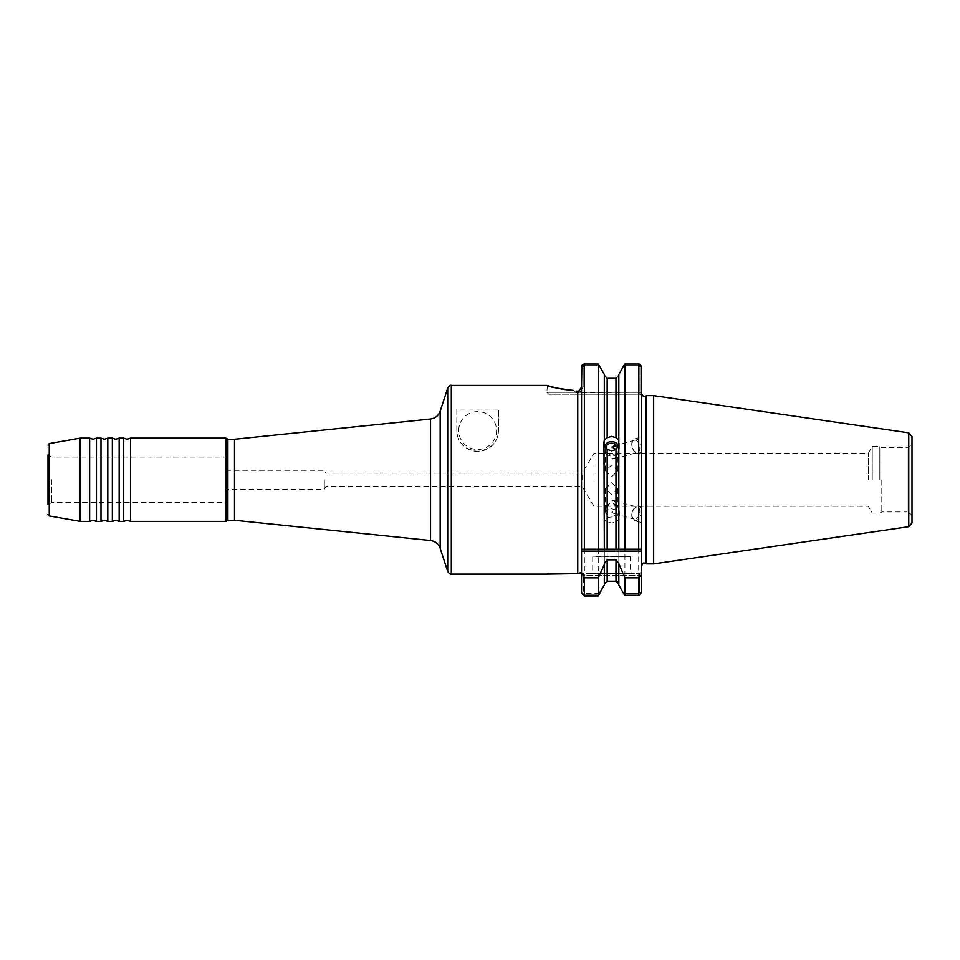 <?xml version="1.0" encoding="UTF-8"?>
<svg xmlns="http://www.w3.org/2000/svg" width="960" height="960" viewBox="0 0 960 960"><rect width="100%" height="100%" fill="white"/><g stroke="black" fill="none" stroke-linecap="round" stroke-linejoin="round"><path stroke-width="0.72" stroke-dasharray="4.8 3.6" d="M119.16 521.4L119.16 438.12M107.808 521.4L107.808 438.12M96.456 521.4L96.456 438.12M130.524 521.4L130.524 438.12M225.912 521.4L225.912 438.12M324.324 479.76L324.324 489.228L324.324 479.76M326.04 479.76L326.04 473.136L326.04 479.76M458.712 430.548A18.924 18.924 0 0 1 477.636 411.624A18.924 18.924 0 0 1 496.56 430.548A18.924 18.924 0 0 1 477.636 449.484A18.924 18.924 0 0 1 458.712 430.548M51.78 479.76L51.78 502.476L51.78 479.76M48 479.76L48 454.86L48 504.66L48 479.76L48 504.66L51.78 502.476L225.912 502.476L225.912 479.76L225.912 502.476M582.096 479.76L582.096 473.136L582.096 479.76M123.708 438.12L123.708 521.4M112.356 438.12L112.356 521.4M100.992 438.12L100.992 521.4M89.64 438.12L89.64 521.4M80.196 521.4L80.196 438.12M604.62 445.908A7.668 7.2 0 0 0 611.64 456.024A7.668 7.2 0 0 0 618.576 451.872L619.296 448.212L618.576 445.764M605.556 447.756A6.24 5.868 0 0 0 617.196 451.776L618.576 451.872M604.332 444.444L604.332 440.364M632.136 446.364A6.24 3.696 -105.5 0 1 634.248 440.34A6.24 3.696 -105.5 0 1 639.696 446.364A6.24 3.696 -105.5 0 1 637.584 452.388A6.24 3.696 -105.5 0 1 632.136 446.364M617.196 451.776L611.928 458.736L614.28 458.832L617.88 454.104L615.936 449.532M611.64 465.084L605.388 470.7L611.64 476.82L617.88 470.7L611.64 465.084M641.544 446.076L641.544 437.052L641.544 452.664L638.556 453.492A7.572 4.476 74.5 0 0 641.124 446.196A7.572 4.476 74.5 0 0 634.512 438.9A7.572 4.476 74.5 0 0 631.956 446.196A7.572 4.476 74.5 0 0 638.556 453.492M634.512 438.9L641.544 436.956L641.544 443.532M618.576 513.756A7.668 7.2 180 0 1 603.972 510.708A7.668 7.2 180 0 1 618.576 507.648L619.296 511.308L618.576 513.756L617.196 513.096A6.24 5.868 180 0 1 605.388 510.42A6.24 5.868 180 0 1 617.196 507.756L618.576 507.648M618.828 563.544L618.828 519.468L615.984 521.88L611.64 523.116L607.164 521.808L604.332 519.432L603.972 517.476L604.332 514.8L607.164 510.096L611.64 508.716L615.984 510.024L618.828 514.764L618.828 374.484M617.196 507.756L611.928 500.784A6.24 3.696 105.5 0 1 612.948 500.484L614.28 500.688L617.88 505.416L617.64 507.048L611.928 512.508L614.28 513.648L617.196 513.096M639.696 513.168A6.24 3.696 -74.5 0 0 637.584 507.144A6.24 3.696 -74.5 0 0 632.136 513.168A6.24 3.696 -74.5 0 0 634.248 519.18A6.24 3.696 -74.5 0 0 639.696 513.168M611.64 494.436L605.388 488.82L611.64 482.7L617.88 488.82L611.64 494.436M631.956 513.336A7.572 4.476 105.5 0 1 638.556 506.04A7.572 4.476 105.5 0 1 641.124 513.336A7.572 4.476 105.5 0 1 634.512 520.632A7.572 4.476 105.5 0 1 631.956 513.336M641.544 515.988L641.544 506.964L641.544 522.576L634.512 520.632M638.556 506.04L641.544 506.868L641.544 513.444M868.32 479.76L868.32 453.264L868.32 479.76M594.036 479.76L594.036 453.264L594.036 479.76M630.18 556.224L630.564 573.636L592.704 573.636L592.704 556.608L630.564 556.608L593.088 556.224M592.704 573.636L630.564 573.636M872.256 479.76L872.256 446.448L872.256 479.76M879.828 479.76L879.828 446.448L879.828 479.76M881.796 479.76L881.796 511.944L881.796 479.76M225.912 489.228L225.912 479.76L225.912 489.228L324.324 489.228L326.04 486.384L582.096 486.384L594.036 506.256L868.32 506.256L872.256 513.072L879.828 513.072L881.796 511.944L907.08 511.944L907.08 447.588L907.08 511.944L912 514.776L912 444.744L912 514.776M579.132 390.9L579.732 392.316L639.912 392.316L639.912 394.212L577.548 394.212L641.544 394.212L641.544 479.76L641.544 393.492L641.544 394.212L639.912 394.212L639.912 366.852L639.912 392.316L577.548 392.544L579.732 392.316L583.164 386.976L583.164 366.852L584.376 365.592L599.388 365.592L584.376 365.592L583.164 366.852L583.164 386.976L579.732 392.316L579.132 390.9L577.752 391.188L579.132 390.9L577.752 391.188L577.752 573.636L548.424 573.624M548.364 573.636L546.9 573.636M646.512 563.892L646.512 395.628M653.652 563.892L653.652 395.628M912 522.948L912 436.584M227.88 520.26L227.88 439.26M234.504 520.26L234.504 439.26M577.752 573.636L581.544 573.636L581.544 549.228M581.544 486.384L581.544 592.512L583.428 592.512L583.428 574.152L581.544 573.636L639.648 573.636L583.152 573.636L581.352 572.304M598.248 595.98L598.248 364.02M225.912 470.304L324.324 470.304L326.04 473.136L582.096 473.136L594.036 453.264L868.32 453.264L872.256 446.448L879.828 446.448L881.796 447.588L907.08 447.588L912 444.744M604.332 515.076L604.332 549.228M618.828 444.768L618.828 549.228M618.828 514.476L618.828 444.612M618.828 440.064L618.828 375.336L618.828 440.064M604.332 563.544L604.332 519.156M604.332 585.048L604.332 519.432M618.828 584.184L618.024 582.12M617.136 581.484L607.164 581.22L607.164 521.808M641.544 395.52L641.544 366.852L641.544 395.52L639.912 394.212L641.544 395.52M641.484 593.04L641.544 366.852L639.912 366.852L638.7 365.592L623.772 365.592L624.912 364.02L638.772 364.032M641.544 479.76L641.544 566.028L641.544 479.76M581.544 593.04L581.544 366.852L581.544 386.976L583.164 386.976L581.508 387.516M639.6 364.176L640.416 364.608M640.608 364.764L641.172 365.46M641.232 365.568L641.544 366.852L639.912 366.852L638.7 365.592L638.7 364.02L638.7 365.592L623.772 365.592M639.6 595.164L624.912 595.308L624.912 364.02M618.828 514.764L618.828 519.468M618.828 585.048L618.828 519.744M618.828 375.336L615.984 378.3L615.984 510.024M604.332 514.8L604.332 374.484M583.476 364.176L584.304 364.032M581.544 574.344L581.544 573.636M551.304 386.748L548.892 386.04M547.356 385.56L546.9 392.316L575.892 392.316L573.672 390.444L577.548 392.544L575.892 392.316L576.336 391.08L577.608 391.176L575.856 390.984M456.816 409.044L456.816 430.548A20.82 20.82 0 0 0 477.636 451.368A20.82 20.82 0 0 0 498.456 430.548C497.82 442.524 490.896 449.46 477.684 451.368C464.436 449.532 457.476 442.596 456.816 430.548L456.816 409.044L498.456 409.044L498.456 430.548L498.456 409.044M623.52 593.496L638.7 593.496L639.648 592.512L639.648 575.532L639.648 592.512L638.7 593.496L623.52 593.496M599.628 593.496L584.376 593.496L583.428 592.512M577.548 394.212L548.796 394.212L577.548 394.212L577.548 392.544L577.548 394.212M581.652 549.228L598.248 549.228M607.164 549.228L615.984 549.228M624.912 549.228L641.544 549.228M639.648 575.532L639.648 573.636L639.648 575.532L581.544 575.532L639.648 575.532M581.544 572.76L583.152 573.636M641.544 592.512L639.648 592.512L641.544 592.512M641.544 571.752L639.648 573.636L641.544 571.752M581.544 366.852L583.164 366.852L581.544 366.852M548.796 394.212L546.9 392.316L575.892 392.316L576.336 391.08M611.928 500.784L612.948 500.484M612.948 511.956A6.24 3.696 105.5 0 1 611.928 512.508M611.928 458.736A6.24 3.696 74.5 0 0 612.948 459.036M645.576 563.46L645.576 396.072M49.248 515.94L49.248 443.58M451.308 574.116L451.308 385.416M447.708 388.032L447.708 571.5M430.536 419.016L430.536 540.516M440.172 548.304L440.172 411.228M908.76 526.692L908.76 432.84M615.984 581.22L615.984 521.88M607.164 510.096L607.164 378.3M638.7 595.308L638.7 364.02M584.376 595.98L584.376 364.02M584.376 593.496L584.376 595.308M577.548 392.544L577.608 391.176L577.548 392.544M641.544 392.316L639.912 392.316L641.544 392.316M48 454.86L51.78 457.056L225.912 457.056M603.972 448.824L603.972 442.044M614.28 445.872L634.248 440.34M605.388 470.7L605.388 449.1M603.972 510.708L603.972 517.476M614.28 500.688L637.584 507.144M605.388 488.82L605.388 510.42M581.424 572.292L583.236 573.672M617.88 488.82L617.88 505.416M614.28 513.648L634.248 519.18M619.296 511.308L619.296 517.548M617.88 470.7L617.88 454.104M614.28 458.832L637.584 452.388M619.296 448.212L619.296 441.984"/><path stroke-width="1.44" d="M119.16 479.76L119.16 521.4L115.752 520.26L112.356 521.4L112.356 438.12L115.752 439.26L119.16 438.12L119.16 479.76M107.808 479.76L107.808 521.4L104.4 520.26L100.992 521.4L100.992 438.12L104.4 439.26L107.808 438.12L107.808 479.76M96.456 479.76L96.456 521.4L93.048 520.26L89.64 521.4L89.64 438.12L93.048 439.26L96.456 438.12L96.456 479.76M130.524 479.76L130.524 521.4L127.116 520.26L123.708 521.4L123.708 438.12L127.116 439.26L130.524 438.12L130.524 479.76M48 454.86L48 479.76L48 454.86M80.196 521.4L49.248 515.94L49.248 443.58L80.196 438.12L80.196 521.4L89.64 521.4M48 504.66L48 479.76M604.332 444.732L607.164 449.424L611.64 450.816L615.984 449.508L612.948 447.564A6.24 3.696 74.5 0 0 611.928 447.012L614.28 445.872L617.196 446.436L618.576 445.764A7.668 7.2 0 0 0 604.62 445.908M617.196 446.436A6.24 5.868 0 0 0 605.556 447.756M618.828 444.612L618.828 440.064L615.984 437.652L611.64 436.404L607.164 437.724L604.332 440.088L603.972 442.044L604.332 549.228L641.544 549.228L641.544 551.112L581.544 551.112L581.544 486.384M546.9 385.416L451.308 385.416L451.308 574.116L546.9 574.116L577.752 573.624L581.496 572.412M641.544 566.028C643.02 563.316 643.968 562.368 644.376 563.196L645.576 563.46L645.576 396.072L646.512 395.628L646.512 563.892L653.652 563.892L653.652 395.628L908.76 432.84L908.76 526.692L653.652 563.892M908.76 432.84L912 436.584L912 522.948L908.76 526.692M227.88 520.26L234.504 520.26L234.504 439.26L227.88 439.26L227.88 520.26L225.912 521.4L225.912 438.12L130.524 438.12M598.248 364.02L584.376 364.02L598.248 364.02L604.332 374.484L598.248 364.02L598.248 549.228L604.332 549.228M584.304 364.032L581.544 366.852L581.544 549.228L607.164 549.228L607.164 449.424M641.544 549.228L641.544 366.852L638.7 364.02L624.912 364.02L618.828 374.484L618.828 549.228M624.912 364.02L624.912 549.228L615.984 549.228L615.984 449.508L618.828 445.044M618.828 374.484L623.772 365.592M604.332 374.484L604.332 440.088M618.024 582.12L617.136 581.484M641.544 551.112L641.544 574.344L638.7 577.836L624.912 577.836L618.828 563.544L615.984 559.824L607.164 559.824L607.164 581.22L604.332 584.184L607.164 581.22L615.984 581.22L618.828 584.184M615.984 437.652L615.984 378.3L607.164 378.3L615.984 378.3L618.828 375.336M641.544 574.344L641.544 592.512L638.7 595.308L624.912 595.308L623.52 593.496L624.912 595.308L624.912 577.836M618.828 585.048L623.52 593.496L618.828 585.048L618.828 564.6M607.164 559.824L604.332 563.544L604.332 585.048L598.248 595.98L584.376 595.98L581.544 593.04L581.544 574.344L581.544 592.512L584.376 595.308L598.248 595.308L604.332 585.048M604.332 375.336L607.164 378.3L604.332 375.336M604.332 564.6L598.248 577.836L598.248 595.308M598.248 577.836L584.376 577.836L581.544 574.344L581.544 551.112M638.772 364.032L639.6 364.176M581.544 573.636L577.752 573.636L577.752 391.188L579.132 390.9L577.608 391.176L579.132 390.9L581.544 386.976L581.832 365.604M581.94 365.412L582.468 364.764M582.66 364.596L583.476 364.176M581.544 386.988L578.988 390.96M573.672 390.444C557.16 388.368 548.244 386.688 546.9 385.416C548.232 386.688 557.16 388.368 573.672 390.444L563.304 389.4M563.112 389.364L551.304 386.748M548.892 386.04L547.356 385.56M576.336 391.08L577.56 391.176M577.752 573.636L548.4 573.636M612.948 447.564L611.928 447.012M447.708 571.5L447.708 388.032L440.172 411.228L440.172 548.304L447.708 571.5C449.556 573.84 450.756 574.716 451.308 574.116M234.504 520.26L430.536 540.516L430.536 419.016C435.288 418.308 438.492 415.716 440.172 411.228M584.376 364.02L584.376 549.228M638.7 364.02L638.7 549.228M638.7 577.836L638.7 595.308M615.984 559.824L615.984 581.22M607.164 378.3L607.164 437.724M584.376 577.836L584.376 595.308M645.576 396.072L644.376 396.336C643.968 397.152 643.02 396.204 641.544 393.492M119.16 521.4L123.708 521.4M107.808 521.4L112.356 521.4M96.456 521.4L100.992 521.4M49.248 515.94L48 514.452M645.576 563.46L646.512 563.892M130.524 521.4L225.912 521.4M234.504 439.26L430.536 419.016M227.88 439.26L225.912 438.12M646.512 395.628L653.652 395.628M430.536 540.516C435.288 541.212 438.492 543.804 440.172 548.304M451.308 385.416C450.756 384.816 449.556 385.68 447.708 388.032M49.248 443.58L48 445.068M80.196 438.12L89.64 438.12M96.456 438.12L100.992 438.12M107.808 438.12L112.356 438.12M119.16 438.12L123.708 438.12"/></g></svg>
